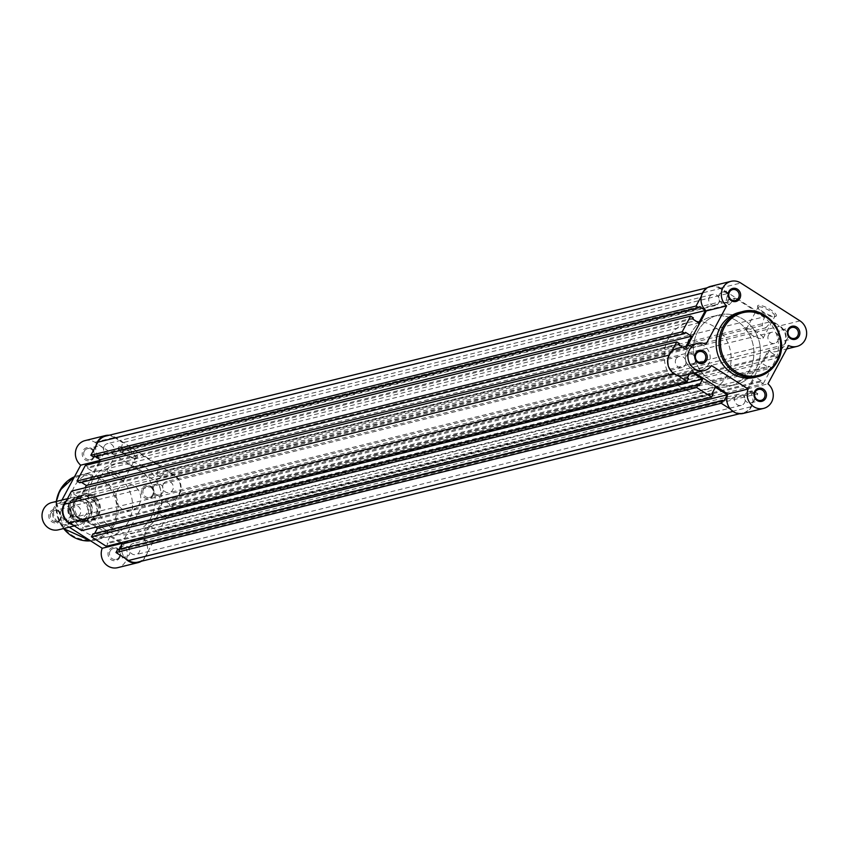 <?xml version="1.0" encoding="UTF-8"?>
<svg xmlns="http://www.w3.org/2000/svg" width="849" height="849" viewBox="0 0 849 849"><rect width="100%" height="100%" fill="white"/><g stroke="black" fill="none" stroke-linecap="round" stroke-linejoin="round"><path stroke-width="0.64" stroke-dasharray="4.25 3.18" d="M73.056 519.386A11.217 10.411 -103.9 0 1 67.814 508.052A11.217 10.411 -103.9 0 1 75.508 498.957A11.217 10.411 -103.9 0 1 83.329 500.305A11.217 10.411 -103.9 0 1 88.561 511.65A11.217 10.411 -103.9 0 1 80.878 520.745A11.217 10.411 -103.9 0 1 73.056 519.386M68.122 504.062A11.217 10.411 76.1 0 0 60.3 502.704A11.217 10.411 76.1 0 0 52.617 511.798A11.217 10.411 76.1 0 0 57.849 523.133A11.217 10.411 76.1 0 0 65.67 524.491A11.217 10.411 76.1 0 0 73.364 515.396A11.217 10.411 76.1 0 0 68.122 504.062M58.029 521.742A9.403 8.723 -103.9 0 1 54.697 508.88A9.403 8.723 -103.9 0 1 66.625 505.771A9.403 8.723 -103.9 0 1 69.958 518.633A9.403 8.723 -103.9 0 1 58.029 521.742M85.356 499.806A11.217 10.411 -103.9 0 1 89.336 515.173A11.217 10.411 -103.9 0 1 75.094 518.888A11.217 10.411 -103.9 0 1 71.114 503.521A11.217 10.411 -103.9 0 1 85.356 499.806M691.5 368.551A13.467 12.491 -103.9 0 1 685.217 354.946A13.467 12.491 -103.9 0 1 694.44 344.036A13.467 12.491 -103.9 0 1 703.832 345.66A13.467 12.491 -103.9 0 1 710.114 359.265A13.467 12.491 -103.9 0 1 700.892 370.175A13.467 12.491 -103.9 0 1 691.5 368.551M90.461 502.672L94.939 501.568L94.844 500.793A12.905 11.971 -103.9 0 1 88.296 520.649L79.986 522.124A12.905 11.971 76.1 0 0 83.478 521.838A12.905 11.971 76.1 0 0 90.461 502.672L89.453 502.173A12.459 11.557 -103.9 0 1 90.334 515.81A12.459 11.557 -103.9 0 1 78.978 521.626L79.986 522.124L84.465 521.021L79.753 519.386A13.467 12.491 -103.9 0 1 79.541 519.248A13.467 12.491 -103.9 0 1 75.02 500.899A13.467 12.491 -103.9 0 1 82.693 494.871A13.467 12.491 -103.9 0 1 92.085 496.495L85.738 495.338L80.782 496.485A12.905 11.971 76.1 0 0 77.301 496.782A12.905 11.971 76.1 0 0 70.308 515.937L70.998 516.521A12.459 11.557 -103.9 0 1 70.117 502.884A12.459 11.557 -103.9 0 1 81.472 497.068L80.782 496.485M704.012 382.008A35.902 33.302 -103.9 0 1 687.255 345.734A35.902 33.302 -103.9 0 1 711.855 316.624A35.902 33.302 -103.9 0 1 736.879 320.964A35.902 33.302 -103.9 0 1 753.636 357.249A35.902 33.302 -103.9 0 1 729.036 386.348A35.902 33.302 -103.9 0 1 704.012 382.008M681.238 387.622A35.902 33.302 -103.9 0 1 664.47 351.348A35.902 33.302 -103.9 0 1 689.07 322.249A35.902 33.302 -103.9 0 1 714.105 326.589A35.902 33.302 -103.9 0 1 730.862 362.863A35.902 33.302 -103.9 0 1 706.262 391.962A35.902 33.302 -103.9 0 1 681.238 387.622M89.453 502.173L81.472 497.068M78.978 521.626L70.308 515.937L74.786 514.834L84.465 521.021M84.475 520.946L74.786 514.834M94.844 500.793L92.085 496.495A13.467 12.491 -103.9 0 1 98.367 510.1A13.467 12.491 -103.9 0 1 89.145 521.01A13.467 12.491 -103.9 0 1 79.753 519.386L79.541 519.248M79.753 519.386L75.158 514.982M95.056 501.303L85.738 495.338M94.939 501.568L85.261 495.381M75.572 515.439A12.905 11.971 -103.9 0 1 74.765 501.366A12.905 11.971 -103.9 0 1 82.12 495.593A12.905 11.971 -103.9 0 1 86.375 495.381M88.296 520.649A12.905 11.971 -103.9 0 1 84.04 520.851M775.636 316.401A10.655 2.78 -151.7 0 0 775.657 316.39A10.655 2.78 -151.7 0 0 770.818 309.896A10.655 2.78 -151.7 0 0 758.327 305.332A10.655 2.78 -151.7 0 0 757.584 306.659A10.655 2.78 -151.7 0 0 765.628 313.292A10.655 2.78 -151.7 0 0 775.636 316.401M758.719 306.871A9.541 2.483 28.3 0 1 768.812 310.288A9.541 2.483 28.3 0 1 774.861 316.337A9.541 2.483 28.3 0 1 774.235 316.762A9.541 2.483 28.3 0 1 774.214 316.773A9.541 2.483 28.3 0 1 765.257 313.992A9.541 2.483 28.3 0 1 758.061 308.06A9.541 2.483 28.3 0 1 758.072 307.296A9.541 2.483 28.3 0 1 758.719 306.871M677.3 348.334A14.03 13.011 -103.9 0 1 685.663 349.236L706.007 344.227M710.677 286.346A14.03 13.011 -103.9 0 1 720.461 288.034L779.669 325.899A14.03 13.011 -103.9 0 1 786.216 340.067A14.03 13.011 -103.9 0 1 776.602 351.433A14.03 13.011 -103.9 0 1 768.239 350.531L788.572 345.511M746.908 328.807A9.541 2.483 28.3 0 1 757 332.214A9.541 2.483 28.3 0 1 763.049 338.273A9.541 2.483 28.3 0 1 762.402 338.709A9.541 2.483 28.3 0 1 752.31 335.291A9.541 2.483 28.3 0 1 746.26 329.232A9.541 2.483 28.3 0 1 746.908 328.807M787.564 338.327A5.614 5.2 76.1 0 0 781.664 329.964A5.614 5.2 76.1 0 0 778.873 338.677A5.614 5.2 76.1 0 0 787.564 338.327M754.188 400.314A5.614 5.2 76.1 0 0 748.287 391.951A5.614 5.2 76.1 0 0 745.496 400.664A5.614 5.2 76.1 0 0 754.188 400.314M728.357 300.461A5.614 5.2 76.1 0 0 722.457 292.109A5.614 5.2 76.1 0 0 719.665 300.811A5.614 5.2 76.1 0 0 728.357 300.461M694.981 362.459A5.614 5.2 76.1 0 0 689.08 354.097A5.614 5.2 76.1 0 0 686.289 362.81A5.614 5.2 76.1 0 0 694.981 362.459M755.292 377.327A33.44 31.02 76.1 0 0 774.437 362.226A33.44 31.02 76.1 0 0 771.932 325.422A33.44 31.02 76.1 0 0 739.288 312.411M691.298 332.85A35.902 33.302 76.1 0 0 693.983 372.371A35.902 33.302 76.1 0 0 729.036 386.348A35.902 33.302 76.1 0 0 749.593 370.132A35.902 33.302 76.1 0 0 746.908 330.601A35.902 33.302 76.1 0 0 711.855 316.624A35.902 33.302 76.1 0 0 691.298 332.85M697.804 331.248A35.902 33.302 76.1 0 0 700.489 370.769A35.902 33.302 76.1 0 0 735.552 384.746A35.902 33.302 76.1 0 0 756.098 368.519A35.902 33.302 76.1 0 0 753.413 328.998A35.902 33.302 76.1 0 0 718.36 315.021A35.902 33.302 76.1 0 0 697.804 331.248A35.902 33.302 76.1 0 0 700.489 370.769A35.902 33.302 76.1 0 0 735.552 384.746A35.902 33.302 76.1 0 0 756.098 368.519A35.902 33.302 76.1 0 0 753.413 328.998A35.902 33.302 76.1 0 0 718.36 315.021A35.902 33.302 76.1 0 0 697.804 331.248M743.225 413.431A14.03 13.011 -103.9 0 0 752.713 402.882A14.03 13.011 -103.9 0 0 747.608 388.853L768.239 350.531M694.79 372.913L691.192 370.61A14.03 13.011 -103.9 0 1 684.018 375.566M685.663 349.236L687.51 345.819M691.192 370.61L711.526 365.59M747.608 388.853L767.942 383.833M93.931 457.696A6.728 6.24 76.1 0 0 91.543 448.484A6.728 6.24 76.1 0 0 83 450.713A6.728 6.24 76.1 0 0 85.378 459.925A6.728 6.24 76.1 0 0 93.931 457.696M84.316 451.19A5.614 5.2 -103.9 0 1 93.008 450.84A5.614 5.2 -103.9 0 1 90.206 459.553A5.614 5.2 -103.9 0 1 84.316 451.19M119.751 557.549A6.728 6.24 76.1 0 0 117.374 548.337A6.728 6.24 76.1 0 0 108.821 550.566A6.728 6.24 76.1 0 0 111.208 559.778A6.728 6.24 76.1 0 0 119.751 557.549M110.147 551.043A5.614 5.2 -103.9 0 1 118.828 550.693A5.614 5.2 -103.9 0 1 116.037 559.406A5.614 5.2 -103.9 0 1 110.147 551.043M60.544 519.694A6.728 6.24 76.1 0 0 58.167 510.472A6.728 6.24 76.1 0 0 49.613 512.7A6.728 6.24 76.1 0 0 52.001 521.923A6.728 6.24 76.1 0 0 60.544 519.694M50.929 513.189A5.614 5.2 -103.9 0 1 59.621 512.828A5.614 5.2 -103.9 0 1 56.83 521.541A5.614 5.2 -103.9 0 1 50.929 513.189M153.138 495.561A6.728 6.24 76.1 0 0 150.751 486.339A6.728 6.24 76.1 0 0 142.208 488.568A6.728 6.24 76.1 0 0 144.585 497.79A6.728 6.24 76.1 0 0 153.138 495.561M143.523 489.056A5.614 5.2 -103.9 0 1 152.215 488.706A5.614 5.2 -103.9 0 1 149.424 497.408A5.614 5.2 -103.9 0 1 143.523 489.056M119.189 446.733A10.729 2.802 -151.7 0 0 118.446 448.07A10.729 2.802 -151.7 0 0 126.543 454.746A10.729 2.802 -151.7 0 0 136.615 457.876A10.729 2.802 -151.7 0 0 136.647 457.866A10.729 2.802 -151.7 0 0 131.765 451.318A10.729 2.802 -151.7 0 0 119.189 446.733M135.193 458.248A9.615 2.505 28.3 0 1 126.172 455.446A9.615 2.505 28.3 0 1 118.924 449.461A9.615 2.505 28.3 0 1 118.924 448.697A9.615 2.505 28.3 0 1 119.592 448.261A9.615 2.505 28.3 0 1 129.748 451.71A9.615 2.505 28.3 0 1 135.851 457.813A9.615 2.505 28.3 0 1 135.214 458.237A9.615 2.505 28.3 0 1 135.193 458.248L136.647 457.866M98.58 515.311A14.582 13.531 76.1 0 0 93.411 495.338A14.582 13.531 76.1 0 0 74.892 500.167A14.582 13.531 76.1 0 0 80.061 520.14A14.582 13.531 76.1 0 0 98.58 515.311M76.208 500.655A13.467 12.491 -103.9 0 1 83.913 494.564A13.467 12.491 -103.9 0 1 97.062 499.806A13.467 12.491 -103.9 0 1 98.07 514.632A13.467 12.491 -103.9 0 1 90.365 520.713A13.467 12.491 -103.9 0 1 77.217 515.47A13.467 12.491 -103.9 0 1 76.208 500.655M141.39 561.242A14.03 13.011 76.1 0 0 146.017 556.318A14.03 13.011 76.1 0 0 142.367 538.075L162.997 499.764A14.03 13.011 76.1 0 0 171.36 500.666A14.03 13.011 76.1 0 0 179.394 494.33A14.03 13.011 76.1 0 0 174.427 475.132L115.22 437.267A14.03 13.011 76.1 0 0 109.118 435.25M85.102 440.589A14.03 13.011 -103.9 0 1 94.876 442.287L154.094 480.141A14.03 13.011 -103.9 0 1 159.06 499.35A14.03 13.011 -103.9 0 1 151.026 505.686A14.03 13.011 -103.9 0 1 142.664 504.773L122.033 543.095A14.03 13.011 -103.9 0 1 125.673 561.338A14.03 13.011 -103.9 0 1 117.65 567.673M142.367 538.075L122.033 543.095M123.381 480.173A9.615 2.505 28.3 0 1 113.214 476.735A9.615 2.505 28.3 0 1 107.112 470.633A9.615 2.505 28.3 0 1 107.781 470.197A9.615 2.505 28.3 0 1 117.937 473.636A9.615 2.505 28.3 0 1 124.039 479.749A9.615 2.505 28.3 0 1 123.381 480.173M94.483 448.686A5.614 5.2 -103.9 0 1 103.175 448.336A5.614 5.2 -103.9 0 1 100.384 457.049A5.614 5.2 -103.9 0 1 94.483 448.686M61.107 510.673A5.614 5.2 -103.9 0 1 69.788 510.323A5.614 5.2 -103.9 0 1 66.997 519.036A5.614 5.2 -103.9 0 1 61.107 510.673M153.69 486.541A5.614 5.2 -103.9 0 1 162.382 486.19A5.614 5.2 -103.9 0 1 159.591 494.903A5.614 5.2 -103.9 0 1 153.69 486.541M120.314 548.539A5.614 5.2 -103.9 0 1 129.006 548.189A5.614 5.2 -103.9 0 1 126.204 556.891A5.614 5.2 -103.9 0 1 120.314 548.539M117.289 490.52A13.467 12.491 -103.9 0 1 124.994 484.439A13.467 12.491 -103.9 0 1 138.143 489.682A13.467 12.491 -103.9 0 1 139.151 504.497A13.467 12.491 -103.9 0 1 131.446 510.589A13.467 12.491 -103.9 0 1 118.298 505.346A13.467 12.491 -103.9 0 1 117.289 490.52M157.373 516.15A35.902 33.302 -103.9 0 1 136.816 532.376A35.902 33.302 -103.9 0 1 101.763 518.399A35.902 33.302 -103.9 0 1 99.068 478.868A35.902 33.302 -103.9 0 1 119.624 462.652A35.902 33.302 -103.9 0 1 154.688 476.629A35.902 33.302 -103.9 0 1 157.373 516.15M150.857 517.752A35.902 33.302 -103.9 0 1 130.311 533.979A35.902 33.302 -103.9 0 1 95.247 520.002A35.902 33.302 -103.9 0 1 92.562 480.481A35.902 33.302 -103.9 0 1 113.119 464.254A35.902 33.302 -103.9 0 1 148.172 478.231A35.902 33.302 -103.9 0 1 150.857 517.752A35.902 33.302 76.1 0 0 148.172 478.231A35.902 33.302 76.1 0 0 113.119 464.254A35.902 33.302 76.1 0 0 92.562 480.481A35.902 33.302 76.1 0 0 95.247 520.002A35.902 33.302 76.1 0 0 130.311 533.979A35.902 33.302 76.1 0 0 150.857 517.752M128.517 521.488A33.44 31.02 -103.9 0 1 109.383 536.589A33.44 31.02 -103.9 0 1 76.728 523.578A33.44 31.02 -103.9 0 1 74.234 486.774A33.44 31.02 -103.9 0 1 93.369 471.673A33.44 31.02 -103.9 0 1 126.023 484.683A33.44 31.02 -103.9 0 1 128.517 521.488M51.725 502.576A14.03 13.011 -103.9 0 1 60.088 503.489L61.935 500.061M72.441 524.661A14.03 13.011 76.1 0 0 78.777 524.799A14.03 13.011 76.1 0 0 85.951 519.843L65.617 524.852L69.215 527.155M65.617 524.852A14.03 13.011 -103.9 0 1 58.443 529.818M96.075 445.545A14.03 13.011 76.1 0 0 101.063 460.147L99.789 460.466M66.286 500.857A14.03 13.011 76.1 0 1 72.059 497.567A14.03 13.011 76.1 0 1 80.422 498.469L101.063 460.147M85.951 519.843L122.553 543.243A14.03 13.011 76.1 0 0 125.281 558.451M80.422 498.469L60.088 503.489M122.553 543.243L121.248 543.562M162.997 499.764L142.664 504.773M104.151 446.224A5.72 5.306 76.1 0 0 110.168 454.746A5.72 5.306 76.1 0 0 113.013 445.863A5.72 5.306 76.1 0 0 104.151 446.224M709.393 296.991A5.72 5.306 76.1 0 0 715.41 305.513A5.72 5.306 76.1 0 0 718.254 296.63A5.72 5.306 76.1 0 0 709.393 296.991M70.775 508.211A5.72 5.306 76.1 0 0 76.792 516.733A5.72 5.306 76.1 0 0 79.636 507.851A5.72 5.306 76.1 0 0 70.775 508.211M676.016 358.978A5.72 5.306 76.1 0 0 682.034 367.511A5.72 5.306 76.1 0 0 684.878 358.618A5.72 5.306 76.1 0 0 676.016 358.978M129.982 546.066A5.72 5.306 76.1 0 0 135.999 554.599A5.72 5.306 76.1 0 0 138.843 545.716A5.72 5.306 76.1 0 0 129.982 546.066M735.223 396.844A5.72 5.306 76.1 0 0 741.241 405.366A5.72 5.306 76.1 0 0 744.085 396.483A5.72 5.306 76.1 0 0 735.223 396.844M163.358 484.079A5.72 5.306 76.1 0 0 169.375 492.6A5.72 5.306 76.1 0 0 172.22 483.718A5.72 5.306 76.1 0 0 163.358 484.079M768.6 334.846A5.72 5.306 76.1 0 0 774.617 343.378A5.72 5.306 76.1 0 0 777.461 334.485A5.72 5.306 76.1 0 0 768.6 334.846M730.522 409.218L733.706 411.256A13.467 12.491 76.1 0 0 743.087 412.879A13.467 12.491 76.1 0 0 750.803 406.798L757.839 393.734L152.597 542.967L149.859 541.216L149.244 542.362L143.237 538.521L149.912 526.115L755.154 376.892L748.468 389.288L143.237 538.521M137.846 562.112A13.467 12.491 76.1 0 0 145.561 556.031L152.597 542.967M757.839 393.734L755.101 391.983L149.859 541.216M755.101 391.983L754.485 393.129L149.244 542.362M754.485 393.129L748.468 389.288M760.545 381.88L155.303 531.113L158.041 532.854L763.272 383.621L760.545 381.88L761.16 380.734L155.919 529.967L149.912 526.115M761.16 380.734L755.154 376.892M155.303 531.113L155.919 529.967M158.041 532.854L166.457 517.211L163.73 515.47L163.114 516.616L157.097 512.764L762.338 363.531L768.345 367.384L163.114 516.616M763.272 383.621L771.699 367.978L166.457 517.211M771.699 367.978L768.971 366.237L163.73 515.47M768.971 366.237L768.345 367.384M774.405 356.124L169.174 505.357L171.901 507.108L777.143 357.875L774.405 356.124L775.031 354.978L769.014 351.136L163.772 500.369L157.097 512.764M769.014 351.136L762.338 363.531M775.031 354.978L169.789 504.21L163.772 500.369M169.174 505.357L169.789 504.21M171.901 507.108L178.937 494.044A13.467 12.491 76.1 0 0 174.172 475.61L166.425 470.654L771.667 321.421L779.414 326.377L174.172 475.61M777.143 357.875L784.179 344.811A13.467 12.491 76.1 0 0 779.414 326.377M160.493 477.117L156.853 474.793L762.094 325.56L765.734 327.884L160.493 477.117L166.425 470.654M765.734 327.884L771.667 321.421M156.853 474.793L159.134 465.995L764.376 316.762L762.094 325.56M129.993 447.359L124.06 453.822L729.302 304.589L735.234 298.126L129.993 447.359L159.134 465.995M735.234 298.126L764.376 316.762M124.06 453.822L120.42 451.488L122.702 442.7L727.943 293.467L725.662 302.255L120.42 451.488M729.302 304.589L725.662 302.255M727.943 293.467L720.196 288.511L114.965 437.744L122.702 442.7M114.965 437.744A13.467 12.491 76.1 0 0 105.573 436.121M720.196 288.511A13.467 12.491 76.1 0 0 710.815 286.888A13.467 12.491 76.1 0 0 703.11 292.969L702.42 293.138M701.306 296.312L703.11 292.969M93.57 457.017L94.186 455.871L95.3 456.582M699.417 306.638L94.186 455.871M98.94 462.036L93.517 472.108L698.759 322.885M692.742 319.033L87.511 468.266L93.517 472.108M693.357 317.887L88.126 467.12L87.511 468.266M85.388 465.379L88.126 467.12M79.7 482.763L80.315 481.616L81.44 482.338M685.557 332.383L80.315 481.616M682.447 347.061L684.888 348.631L79.657 497.864L85.08 487.782M684.888 348.631L686.236 346.127M678.882 344.79L73.64 494.022L79.657 497.864M679.497 343.643L74.256 492.876L73.64 494.022M71.528 491.125L74.256 492.876M677.682 375.438L674.499 373.39A13.467 12.491 76.1 0 1 669.734 354.956L671.527 351.624M81.737 530.604L83.276 527.749L82.183 527.049L85.569 520.755L95.629 527.176M688.518 378.516L83.276 527.749M687.425 377.816L82.183 527.049M689.346 374.25L690.81 371.522L85.569 520.755M690.81 371.522L693.495 373.231M699.268 385.382L94.027 534.615L94.632 533.501M92.934 533.915L94.027 534.615M106.327 546.332L107.876 543.466L106.783 542.776L110.168 536.483L715.41 387.25M713.107 394.244L107.876 543.466M712.014 393.543L106.783 542.776M120.218 542.904L110.168 536.483M723.857 401.11L118.616 550.343L119.221 549.229M117.523 549.643L118.616 550.343M720.461 288.034L740.795 283.025M800.002 320.88L779.669 325.899M56.342 501.441A33.44 31.02 76.1 0 0 63.579 528.545M109.383 536.589L90.62 540.845A33.44 31.02 76.1 0 0 95.141 540.102A33.44 31.02 76.1 0 0 114.286 525A33.44 31.02 76.1 0 0 111.781 488.196A33.44 31.02 76.1 0 0 79.137 475.175A33.44 31.02 76.1 0 0 74.479 476.756L93.369 471.673M112.97 524.512A32.315 29.98 -103.9 0 1 71.942 535.21A32.315 29.98 -103.9 0 1 60.502 490.966A32.315 29.98 -103.9 0 1 101.519 480.279A32.315 29.98 -103.9 0 1 112.97 524.512M174.427 475.132L154.094 480.141M94.876 442.287L115.22 437.267M733.706 411.256L732.995 411.425M750.803 406.798L145.561 556.031M784.179 344.811L178.937 494.044M669.734 354.956L669.033 355.137M674.499 373.39L673.788 373.571M83.223 501.653L76.983 500.56C69.109 506.439 68.514 512.106 75.19 517.54L81.44 518.643C89.198 513.242 89.792 507.575 83.223 501.653M75.508 498.957L60.3 502.704M694.44 344.036L82.693 494.871M119.624 462.652L689.07 322.249M82.12 495.593L77.301 496.782C68.801 500.443 66.477 506.853 70.308 515.99M136.816 532.376L706.262 391.962M700.892 370.175L89.145 521.01M80.878 520.745L65.67 524.491M774.235 316.762L775.657 316.39M763.049 338.273L774.861 316.337M781.664 329.964L791.83 327.459M748.287 391.951L758.454 389.447M722.457 292.109L732.623 289.594M689.08 354.097L699.247 351.592M691.765 364.985L701.932 362.481M725.142 302.997L735.308 300.493M750.972 402.851L761.139 400.346M784.349 340.863L794.515 338.348M746.26 329.232L758.072 307.296M776.602 351.433L786.736 348.939M758.061 308.06L757.584 306.659M118.924 449.461L118.446 448.07M63.505 528.566L56.267 501.462M107.112 470.633L118.924 448.697M97.699 446.149L87.521 448.654M64.312 508.137L54.145 510.652M156.906 484.015L146.728 486.519M123.519 546.003L113.352 548.507M124.994 484.439L83.913 494.564M131.446 510.589L90.365 520.713M126.204 556.891L116.037 559.406M159.591 494.903L149.424 497.408M66.997 519.036L56.83 521.541M100.384 457.049L90.206 459.553M124.039 479.749L135.851 457.813M72.059 497.567L67.442 498.703M78.777 524.799L74.362 525.892M171.36 500.666L151.026 505.686M715.41 305.513L110.168 454.746M682.034 367.511L76.792 516.733M741.241 405.366L135.999 554.599M774.617 343.378L169.375 492.6M743.087 412.879L739.553 413.75M710.815 286.888L707.281 287.758M771.879 332.267L166.637 481.489M738.503 394.254L133.261 543.487M679.285 356.4L74.054 505.622M712.672 294.401L107.43 443.634"/><path stroke-width="1.27" d="M728.909 291.451A6.728 6.24 -103.9 0 1 737.452 289.222A6.728 6.24 -103.9 0 1 739.84 298.434A6.728 6.24 -103.9 0 1 731.297 300.663A6.728 6.24 -103.9 0 1 728.909 291.451M738.524 297.957A5.614 5.2 76.1 0 0 732.623 289.594A5.614 5.2 76.1 0 0 729.832 298.307A5.614 5.2 76.1 0 0 738.524 297.957M695.533 353.439A6.728 6.24 -103.9 0 1 704.076 351.21A6.728 6.24 -103.9 0 1 706.464 360.432A6.728 6.24 -103.9 0 1 697.92 362.661A6.728 6.24 -103.9 0 1 695.533 353.439M705.148 359.944A5.614 5.2 76.1 0 0 699.247 351.592A5.614 5.2 76.1 0 0 696.456 360.294A5.614 5.2 76.1 0 0 705.148 359.944M788.116 329.306A6.728 6.24 -103.9 0 1 796.67 327.077A6.728 6.24 -103.9 0 1 799.047 336.3A6.728 6.24 -103.9 0 1 790.504 338.528A6.728 6.24 -103.9 0 1 788.116 329.306M797.731 335.811A5.614 5.2 76.1 0 0 791.83 327.459A5.614 5.2 76.1 0 0 789.039 336.172A5.614 5.2 76.1 0 0 797.731 335.811M754.74 391.304A6.728 6.24 -103.9 0 1 763.283 389.075A6.728 6.24 -103.9 0 1 765.671 398.287A6.728 6.24 -103.9 0 1 757.128 400.516A6.728 6.24 -103.9 0 1 754.74 391.304M764.355 397.81A5.614 5.2 76.1 0 0 758.454 389.447A5.614 5.2 76.1 0 0 755.663 398.16A5.614 5.2 76.1 0 0 764.355 397.81M704.352 370.557L684.018 375.566A14.03 13.011 -103.9 0 1 670.328 370.111A14.03 13.011 -103.9 0 1 669.277 354.67A14.03 13.011 -103.9 0 1 677.3 348.334L697.645 343.314A14.03 13.011 76.1 0 0 689.611 349.65A14.03 13.011 76.1 0 0 690.661 365.091A14.03 13.011 76.1 0 0 704.352 370.557A14.03 13.011 76.1 0 0 711.526 365.59L748.128 389.001A14.03 13.011 76.1 0 0 750.367 403.615A14.03 13.011 76.1 0 0 763.559 408.411A14.03 13.011 76.1 0 0 773.046 397.873A14.03 13.011 76.1 0 0 767.942 383.833L788.572 345.511A14.03 13.011 76.1 0 0 796.946 346.424A14.03 13.011 76.1 0 0 806.55 335.047A14.03 13.011 76.1 0 0 800.002 320.88L740.795 283.025A14.03 13.011 76.1 0 0 731.021 281.327A14.03 13.011 76.1 0 0 722.987 287.662A14.03 13.011 76.1 0 0 726.638 305.905L706.007 344.227A14.03 13.011 76.1 0 0 697.645 343.314M687.51 345.819L706.304 310.925A14.03 13.011 -103.9 0 1 702.654 292.682A14.03 13.011 -103.9 0 1 710.677 286.346L731.021 281.327M720.143 327.512A33.44 31.02 76.1 0 0 722.648 364.317A33.44 31.02 76.1 0 0 755.292 377.327L758.146 376.627A33.44 31.02 -103.9 0 1 725.492 363.616A33.44 31.02 -103.9 0 1 722.998 326.812A33.44 31.02 -103.9 0 1 742.132 311.7A33.44 31.02 -103.9 0 1 774.776 324.721A33.44 31.02 -103.9 0 1 777.281 361.525A33.44 31.02 -103.9 0 1 758.146 376.627C766.551 374.409 772.961 369.357 777.355 361.472C791.608 338.093 767.485 303.91 742.132 311.7L739.288 312.411A33.44 31.02 76.1 0 0 720.143 327.512M763.559 408.411L743.225 413.431A14.03 13.011 -103.9 0 1 730.034 408.634A14.03 13.011 -103.9 0 1 727.795 394.01L694.79 372.913M706.304 310.925L726.638 305.905M727.795 394.01L748.128 389.001M61.935 500.061L80.719 465.167A14.03 13.011 -103.9 0 1 75.614 451.127A14.03 13.011 -103.9 0 1 85.102 440.589L105.446 435.569A14.03 13.011 76.1 0 0 96.075 445.545M125.281 558.451A14.03 13.011 76.1 0 0 137.984 562.654L117.65 567.673A14.03 13.011 -103.9 0 1 104.448 562.876A14.03 13.011 -103.9 0 1 102.22 548.263L69.215 527.155M74.362 525.892L58.443 529.818A14.03 13.011 -103.9 0 1 42.45 519.312A14.03 13.011 -103.9 0 1 51.725 502.576L67.442 498.703M109.118 435.25A14.03 13.011 76.1 0 0 105.446 435.569M66.286 500.857A14.03 13.011 76.1 0 0 62.826 514.462A14.03 13.011 76.1 0 0 72.441 524.661M137.984 562.654A14.03 13.011 76.1 0 0 141.39 561.242M121.248 543.562L102.22 548.263M99.789 460.466L80.719 465.167M730.522 409.218L721.226 403.275L115.984 552.508L128.464 560.489A13.467 12.491 76.1 0 0 137.846 562.112L739.553 413.75M707.281 287.758L105.573 436.121A13.467 12.491 76.1 0 0 97.868 442.202L90.832 455.266L93.57 457.017L698.801 307.784L699.417 306.638L705.434 310.479L100.193 459.712L98.94 462.036M701.306 296.312L696.074 306.033L90.832 455.266M696.074 306.033L698.801 307.784M95.3 456.582L100.193 459.712M705.434 310.479L698.759 322.885L692.742 319.033L693.357 317.887L690.63 316.146L85.388 465.379L76.972 481.022L79.7 482.763L684.941 333.53L685.557 332.383L691.564 336.236L86.333 485.469L81.44 482.338M690.63 316.146L682.203 331.789L76.972 481.022M682.203 331.789L684.941 333.53M85.08 487.782L86.333 485.469M686.236 346.127L691.564 336.236M671.527 351.624L676.759 341.892L679.497 343.643L678.882 344.79L682.447 347.061M676.759 341.892L71.528 491.125L64.492 504.189A13.467 12.491 76.1 0 0 69.257 522.623L81.737 530.604L686.979 381.371L688.518 378.516L687.425 377.816L689.346 374.25M677.682 375.438L686.979 381.371M95.629 527.176L97.412 528.322L702.654 379.089L693.495 373.231M94.632 533.501L97.412 528.322M698.175 384.682L92.934 533.915L91.395 536.78L696.636 387.547L698.175 384.682L699.268 385.382L702.654 379.089M91.395 536.78L106.327 546.332L711.568 397.099L713.107 394.244L712.014 393.543L715.41 387.25L727.253 394.817L122.012 544.05L120.218 542.904M696.636 387.547L711.568 397.099M119.221 549.229L122.012 544.05M721.226 403.275L722.764 400.41L723.857 401.11L727.253 394.817M722.764 400.41L117.523 549.643L115.984 552.508M724.314 327.289A32.315 29.98 76.1 0 0 735.754 371.533A32.315 29.98 76.1 0 0 776.782 360.846A32.315 29.98 76.1 0 0 765.331 316.603A32.315 29.98 76.1 0 0 724.314 327.289M56.267 501.462L59.918 490.329L74.479 476.756A33.44 31.02 76.1 0 0 59.992 490.287A33.44 31.02 76.1 0 0 56.342 501.441M63.579 528.545A33.44 31.02 76.1 0 0 90.62 540.845L63.505 528.566M732.995 411.425L128.464 560.489M702.42 293.138L97.868 442.202M669.033 355.137L64.492 504.189M673.788 373.571L69.257 522.623M786.736 348.939L796.946 346.424"/></g></svg>
